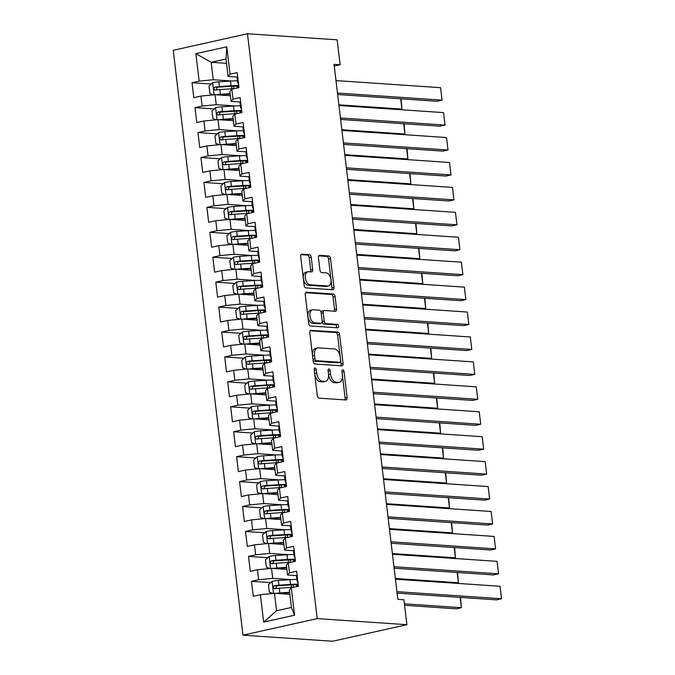 <?xml version="1.0" encoding="UTF-8"?>
<svg xmlns="http://www.w3.org/2000/svg" width="675" height="675" viewBox="0 0 675 675"><rect width="100%" height="100%" fill="white"/><g stroke="black" fill="none" stroke-linecap="round" stroke-linejoin="round"><path stroke-width="1.01" d="M315.023 367.959A1.738 1.021 77.4 0 0 314.854 367.976A1.738 1.021 77.4 0 0 314.187 369.605L317.284 395.601A2.489 1.46 77.4 0 0 319.073 398.149L345.929 399.971A2.489 1.46 77.4 0 0 346.174 399.954A2.489 1.46 77.4 0 0 347.127 397.626L344.022 371.63A1.738 1.021 77.4 0 0 342.773 369.841A1.738 1.021 77.4 0 0 342.605 369.858A1.738 1.021 77.4 0 0 341.938 371.486L342.335 374.853A7.965 4.657 77.4 0 1 339.297 382.295A7.965 4.657 77.4 0 1 338.496 382.362L336.26 382.21A7.965 4.657 77.4 0 1 330.548 374.051L330.151 370.685A1.738 1.021 77.4 0 0 328.902 368.904A1.738 1.021 77.4 0 0 328.725 368.913A1.738 1.021 77.4 0 0 328.058 370.541L328.463 373.908A7.965 4.657 77.4 0 1 325.418 381.358A7.965 4.657 77.4 0 1 324.624 381.417L322.38 381.265A7.965 4.657 77.4 0 1 316.676 373.106L316.271 369.748A1.738 1.021 77.4 0 0 315.023 367.959M311.217 257.2A2.489 1.46 77.4 0 0 309.428 254.652L301.894 254.146A2.489 1.46 77.4 0 0 301.649 254.163A2.489 1.46 77.4 0 0 300.696 256.492L304.138 285.365A2.489 1.46 77.4 0 0 305.927 287.913L332.783 289.735A2.489 1.46 77.4 0 0 333.028 289.718A2.489 1.46 77.4 0 0 333.982 287.39L330.539 258.517A2.489 1.46 77.4 0 0 328.75 255.968L319.655 255.344A2.489 1.46 77.4 0 0 319.402 255.369A2.489 1.46 77.4 0 0 318.448 257.69L319.925 270.051A2.489 1.46 77.4 0 0 321.705 272.599L326.219 272.902A6.657 3.89 77.4 0 1 330.91 279.163A6.657 3.89 77.4 0 1 328.455 285.947A6.657 3.89 77.4 0 1 327.78 285.998L310.103 284.799A6.657 3.89 77.4 0 1 305.412 278.539A6.657 3.89 77.4 0 1 307.876 271.755A6.657 3.89 77.4 0 1 308.543 271.704L311.487 271.907A2.489 1.46 77.4 0 0 311.74 271.89A2.489 1.46 77.4 0 0 312.685 269.561L311.217 257.2L309.209 257.648A2.489 1.46 77.4 0 0 307.429 255.099L300.999 254.669M334.049 64.353L397.845 599.349L403.92 599.763L406.898 624.696L317.216 618.612L247.472 33.75L337.154 39.833L340.132 64.766L334.049 64.353M310.973 330.244A2.489 1.46 77.4 0 0 310.719 330.261A2.489 1.46 77.4 0 0 309.774 332.589L313.217 361.471A2.489 1.46 77.4 0 0 314.997 364.019L341.854 365.842A2.489 1.46 77.4 0 0 342.107 365.816A2.489 1.46 77.4 0 0 343.052 363.496L339.609 334.614A2.489 1.46 77.4 0 0 337.829 332.066L310.492 330.353M308.677 323.418L305.235 294.536A2.489 1.46 77.4 0 1 306.18 292.216A2.489 1.46 77.4 0 1 306.433 292.191L333.29 294.013A2.489 1.46 77.4 0 1 335.078 296.561L336.547 308.922A2.489 1.46 77.4 0 1 335.602 311.251A2.489 1.46 77.4 0 1 335.348 311.268L324.456 310.525A2.489 1.46 77.4 0 0 324.202 310.551A2.489 1.46 77.4 0 0 323.257 312.879L324.236 321.072A2.489 1.46 77.4 0 0 326.017 323.62L337.357 324.388A1.738 1.021 77.4 0 1 338.58 326.025A1.738 1.021 77.4 0 1 337.939 327.805A1.738 1.021 77.4 0 1 337.762 327.814L310.458 325.966A2.489 1.46 77.4 0 1 308.677 323.418M317.216 618.612L242.966 635.167L173.222 50.304L247.472 33.75M294.562 615.212L263.655 622.105L260.381 594.683L274.489 593.308L276.573 610.757L291.423 607.449L294.562 615.212L291.288 587.79L298.409 586.204L296.629 571.244L289.507 572.83L288.318 562.866L295.439 561.271L293.659 546.32L286.529 547.906L285.339 537.933L292.469 536.347L290.68 521.387L283.559 522.973L282.369 513L289.491 511.414L287.71 496.454L280.589 498.04L279.399 488.076L286.521 486.481L284.74 471.521L277.611 473.116L276.429 463.143L283.551 461.557L281.762 446.597L274.641 448.183L273.451 438.21L280.581 436.624L278.792 421.664L271.671 423.25L270.481 413.286L277.602 411.691L275.822 396.731L268.692 398.326L267.511 388.353L274.632 386.767L272.843 371.807L265.722 373.393L264.532 363.42L271.662 361.834L269.873 346.874L262.752 348.46L261.562 338.487L268.684 336.901L266.903 321.941L259.782 323.536L258.593 313.563L265.714 311.977L263.925 297.017L256.804 298.603L255.614 288.63L262.744 287.044L260.955 272.084L253.834 273.67L252.644 263.697L259.765 262.111L257.985 247.151L250.864 248.746L249.674 238.773L256.795 237.187L255.015 222.227L247.885 223.813L246.696 213.84L253.825 212.254L252.037 197.294L244.915 198.88L243.726 188.907L250.847 187.321L249.067 172.361L241.945 173.956L240.756 163.983L247.877 162.388L246.097 147.437L238.967 149.023L237.777 139.05L244.907 137.464L243.118 122.504L235.997 124.09L234.807 114.117L241.928 112.531L240.148 97.571L233.027 99.166L231.837 89.193L238.958 87.598L237.178 72.647L230.048 74.233L228.108 76.435L226.024 58.987L211.174 62.294L213.258 79.743L231.719 81M270.743 582.618L251.48 581.31L253.26 596.27L260.381 594.683M251.48 581.31L258.601 579.724L257.411 569.751L271.519 568.375L286.892 569.422M267.764 557.693L248.501 556.386L250.29 571.337L257.411 569.751M248.501 556.386L255.631 554.791L254.441 544.826L268.549 543.442L283.913 544.489M264.794 532.761L245.531 531.453L247.32 546.413L254.441 544.826M245.531 531.453L252.653 529.867L251.471 519.893L265.57 518.518L280.943 519.556M261.824 507.828L242.561 506.52L244.342 521.48L251.471 519.893M242.561 506.52L249.683 504.934L248.493 494.961L262.6 493.585L277.973 494.632M258.846 482.903L239.583 481.596L241.372 496.547L248.493 494.961M239.583 481.596L246.712 480.001L245.523 470.036L259.63 468.653L274.995 469.699M255.876 457.971L236.613 456.663L238.402 471.623L245.523 470.036M236.613 456.663L243.734 455.077L242.553 445.103L256.66 443.728L272.025 444.766M252.906 433.038L233.643 431.73L235.423 446.69L242.553 445.103M233.643 431.73L240.764 430.144L239.574 420.171L253.682 418.795L269.055 419.842M249.927 408.113L230.673 406.806L232.453 421.757L239.574 420.171M230.673 406.806L237.794 405.211L236.604 395.238L250.712 393.863L266.077 394.909M246.957 383.181L227.694 381.873L229.483 396.832L236.604 395.238M227.694 381.873L234.824 380.287L233.634 370.313L247.742 368.938L263.107 369.976M243.987 358.248L224.724 356.94L226.505 371.9L233.634 370.313M224.724 356.94L231.846 355.354L230.656 345.381L244.763 344.005L260.137 345.043M241.009 333.315L221.754 332.016L223.535 346.967L230.656 345.381M221.754 332.016L228.876 330.421L227.686 320.448L241.793 319.073L257.158 320.119M238.039 308.391L218.776 307.083L220.565 322.043L227.686 320.448M218.776 307.083L225.906 305.497L224.716 295.523L238.823 294.148L254.188 295.186M235.069 283.458L215.806 282.15L217.586 297.11L224.716 295.523M215.806 282.15L222.927 280.564L221.738 270.591L235.845 269.215L251.218 270.253M232.09 258.525L212.836 257.226L214.616 272.177L221.738 270.591M212.836 257.226L219.957 255.631L218.767 245.658L232.875 244.282L248.24 245.329M229.12 233.601L209.857 232.293L211.646 247.253L218.767 245.658M209.857 232.293L216.987 230.707L215.797 220.733L229.905 219.358L245.27 220.396M226.15 208.668L206.887 207.36L208.668 222.32L215.797 220.733M206.887 207.36L214.009 205.774L212.819 195.801L226.927 194.425L242.3 195.463M223.172 183.735L203.918 182.436L205.698 197.387L212.819 195.801M203.918 182.436L211.039 180.841L209.849 170.868L223.957 169.493L239.321 170.539M220.202 158.811L200.939 157.503L202.728 172.463L209.849 170.868M200.939 157.503L208.069 155.917L206.879 145.943L220.987 144.56L236.351 145.606M217.232 133.878L197.969 132.57L199.749 147.53L206.879 145.943M197.969 132.57L205.09 130.984L203.901 121.011L218.008 119.635L233.381 120.673M214.253 108.945L194.999 107.637L196.779 122.597L203.901 121.011M194.999 107.637L202.12 106.051L200.931 96.078L215.038 94.703L230.403 95.749M211.283 84.021L192.021 82.713L193.809 97.672L200.931 96.078M192.021 82.713L199.15 81.127L195.877 53.696L226.783 46.811L230.048 74.233M240.68 102.018L231.078 101.368L229.888 91.395L231.837 89.193M233.027 99.166L231.078 101.368M226.538 63.34L211.174 62.294L195.877 53.696M199.15 81.127L213.258 79.743M243.65 126.942L234.048 126.293L232.858 116.319L234.807 114.117M235.997 124.09L234.048 126.293M215.038 94.703L216.228 104.676L234.689 105.924M202.12 106.051L216.228 104.676M246.62 151.875L237.026 151.225L235.837 141.252L237.777 139.05M238.967 149.023L237.026 151.225M218.008 119.635L219.198 129.608L237.659 130.857M205.09 130.984L219.198 129.608M249.598 176.808L239.996 176.158L238.807 166.185L240.756 163.983M241.945 173.956L239.996 176.158M220.987 144.56L222.176 154.533L240.637 155.79M208.069 155.917L222.176 154.533M252.568 201.741L242.966 201.082L241.777 191.109L243.726 188.907M244.915 198.88L242.966 201.082M223.957 169.493L225.146 179.466L243.608 180.714M211.039 180.841L225.146 179.466M255.538 226.665L245.936 226.015L244.755 216.042L246.696 213.84M247.885 223.813L245.936 226.015M226.927 194.425L228.116 204.398L246.578 205.647M214.009 205.774L228.116 204.398M258.517 251.598L248.915 250.948L247.725 240.975L249.674 238.773M250.864 248.746L248.915 250.948M229.905 219.358L231.095 229.323L249.547 230.58M216.987 230.707L231.095 229.323M261.487 276.531L251.885 275.873L250.695 265.899L252.644 263.697M253.834 273.67L251.885 275.873M232.875 244.282L234.065 254.256L252.526 255.513M219.957 255.631L234.065 254.256M264.457 301.455L254.855 300.805L253.673 290.832L255.614 288.63M256.804 298.603L254.855 300.805M235.845 269.215L237.035 279.188L255.496 280.437M222.927 280.564L237.035 279.188M267.435 326.388L257.833 325.738L256.643 315.765L258.593 313.563M259.782 323.536L257.833 325.738M238.823 294.148L240.013 304.113L258.466 305.37M225.906 305.497L240.013 304.113M270.405 351.321L260.803 350.663L259.613 340.689L261.562 338.487M262.752 348.46L260.803 350.663M241.793 319.073L242.983 329.046L261.444 330.303M228.876 330.421L242.983 329.046M273.375 376.245L263.773 375.595L262.592 365.622L264.532 363.42M265.722 373.393L263.773 375.595M244.763 344.005L245.953 353.978L264.414 355.227M231.846 355.354L245.953 353.978M276.353 401.178L266.752 400.528L265.562 390.555L267.511 388.353M268.692 398.326L266.752 400.528M247.742 368.938L248.923 378.903L267.384 380.16M234.824 380.287L248.923 378.903M279.323 426.111L269.722 425.452L268.532 415.488L270.481 413.286M271.671 423.25L269.722 425.452M250.712 393.863L251.902 403.836L270.363 405.093M237.794 405.211L251.902 403.836M282.293 451.035L272.692 450.385L271.502 440.412L273.451 438.21M274.641 448.183L272.692 450.385M253.682 418.795L254.872 428.768L273.333 430.017M240.764 430.144L254.872 428.768M285.272 475.968L275.67 475.318L274.48 465.345L276.429 463.143M277.611 473.116L275.67 475.318M256.66 443.728L257.842 453.693L276.303 454.95M243.734 455.077L257.842 453.693M288.242 500.901L278.64 500.243L277.45 490.278L279.399 488.076M280.589 498.04L278.64 500.243M259.63 468.653L260.82 478.626L279.281 479.883M246.712 480.001L260.82 478.626M291.212 525.825L281.61 525.175L280.42 515.202L282.369 513M283.559 522.973L281.61 525.175M262.6 493.585L263.79 503.558L282.251 504.807M249.683 504.934L263.79 503.558M294.19 550.758L284.588 550.108L283.399 540.135L285.339 537.933M286.529 547.906L284.588 550.108M265.57 518.518L266.76 528.491L285.221 529.74M252.653 529.867L266.76 528.491M297.16 575.691L287.558 575.033L286.369 565.068L288.318 562.866M289.507 572.83L287.558 575.033M268.549 543.442L269.738 553.416L288.2 554.673M255.631 554.791L269.738 553.416M291.423 607.449L289.339 589.992L291.288 587.79M271.519 568.375L272.708 578.348L291.17 579.597M258.601 579.724L272.708 578.348M334.252 66.074L340.132 64.766M406.898 624.696L332.648 641.25L242.966 635.167M237.701 77.085L228.108 76.435M274.489 593.308L289.862 594.346M263.655 622.105L276.573 610.757M226.024 58.987L226.783 46.811M314.221 369.934A1.738 1.021 77.4 0 1 314.263 370.195L314.668 373.553A7.965 4.657 77.4 0 0 320.372 381.712L322.38 381.265M325.418 381.358L323.409 381.805A7.965 4.657 77.4 0 1 322.616 381.864L320.372 381.712M339.297 382.295L337.289 382.75A7.965 4.657 77.4 0 1 336.488 382.809L334.252 382.657A7.965 4.657 77.4 0 1 328.548 374.498L328.143 371.132A1.738 1.021 77.4 0 0 328.101 370.879M344.815 399.895A2.489 1.46 77.4 0 0 345.119 398.073L342.023 372.077A1.738 1.021 77.4 0 0 341.972 371.815M340.748 365.766A2.489 1.46 77.4 0 0 341.052 363.943L337.601 335.062A2.489 1.46 77.4 0 0 335.821 332.513L310.07 330.767M314.98 358.914A1.738 1.021 77.4 0 0 316.229 360.703L339.803 362.298A1.738 1.021 77.4 0 0 339.981 362.289A1.738 1.021 77.4 0 0 340.647 360.661L340.225 357.109A7.965 4.657 77.4 0 0 334.513 348.958L318.398 347.861A7.965 4.657 77.4 0 0 317.604 347.92A7.965 4.657 77.4 0 0 314.558 355.371L314.98 358.914L312.972 359.362A1.738 1.021 77.4 0 0 314.221 361.15L316.229 360.703M338.133 362.669A1.738 1.021 77.4 0 1 337.973 362.737A1.738 1.021 77.4 0 1 337.795 362.745L314.221 361.15M317.604 347.92L315.596 348.368A7.965 4.657 77.4 0 0 312.55 355.818L314.558 355.371M312.972 359.362L312.55 355.818M305.53 292.714L331.282 294.46L333.29 294.013M334.243 311.192A2.489 1.46 77.4 0 0 334.538 309.369L333.07 297.008A2.489 1.46 77.4 0 0 331.282 294.46M322.448 310.981A2.489 1.46 77.4 0 0 322.203 310.998A2.489 1.46 77.4 0 0 321.249 313.327L322.228 321.519A2.489 1.46 77.4 0 0 324.008 324.067L335.348 324.835L337.357 324.388M336.479 327.729A1.738 1.021 77.4 0 0 336.42 325.907A1.738 1.021 77.4 0 0 335.348 324.835M313.158 309.766A6.657 3.89 77.4 0 0 312.483 309.808A6.657 3.89 77.4 0 0 310.027 316.6A6.657 3.89 77.4 0 0 314.719 322.852L320.946 323.274A2.489 1.46 77.4 0 0 321.19 323.257A2.489 1.46 77.4 0 0 322.144 320.929L321.165 312.736A2.489 1.46 77.4 0 0 319.385 310.188L313.158 309.766M312.483 309.808L310.483 310.255A6.657 3.89 77.4 0 0 308.019 317.048A6.657 3.89 77.4 0 0 312.711 323.3L314.719 322.852M319.418 323.62A2.489 1.46 77.4 0 1 319.191 323.705A2.489 1.46 77.4 0 1 318.938 323.722L312.711 323.3M310.382 271.831A2.489 1.46 77.4 0 0 310.686 270.008L309.209 257.648M307.876 271.755L305.868 272.202A6.657 3.89 77.4 0 0 303.404 278.986A6.657 3.89 77.4 0 0 308.095 285.247L310.103 284.799M328.455 285.947L326.447 286.394A6.657 3.89 77.4 0 1 325.78 286.445L308.095 285.247M331.67 289.659A2.489 1.46 77.4 0 0 331.973 287.837L328.531 258.964A2.489 1.46 77.4 0 0 326.751 256.416L318.752 255.867M275.704 593.384A6.716 0.928 -6.8 0 1 279.838 592.92L289.609 592.262M277.982 593.544A3.426 0.473 -6.8 0 1 278.741 593.477L289.668 592.743M404.587 605.298L456.376 608.816L461.396 607.694L404.409 603.83M272.869 593.468L269.367 592.169L268.473 584.685L272.185 581.302A6.716 0.928 -6.8 0 1 278.353 580.449L289.946 579.673A19.389 2.675 -6.8 0 1 296.907 579.471M297.473 584.204A19.389 2.675 173.2 0 0 290.512 584.415L278.918 585.191A6.716 0.928 173.2 0 0 274.447 585.714C272.767 587.039 272.886 588.035 274.801 588.701A6.716 0.928 -6.8 0 1 279.273 588.178L290.866 587.402A19.389 2.675 -6.8 0 1 293.718 587.25M275.738 588.558L276.632 585.858A3.426 0.473 -6.8 0 1 277.822 585.748L289.406 584.972A16.099 2.219 -6.8 0 1 297.557 584.93M460.561 597.426L461.396 607.694L460.164 597.4M297.177 575.859A6.716 0.928 173.2 0 0 296.536 576.349A6.716 0.928 173.2 0 0 296.553 576.399M395.44 579.184L500.04 586.28L501.525 598.75L496.513 599.864L397.102 593.123M396.925 591.654L501.525 598.75L500.04 586.28M297.743 580.593A6.716 0.928 173.2 0 0 297.101 581.091A6.716 0.928 173.2 0 0 297.118 581.133L297.945 582.753A19.389 2.675 173.2 0 0 298.012 582.854M297.473 584.128A6.716 0.928 -6.8 0 1 297.456 584.077A6.716 0.928 -6.8 0 1 298.097 583.588M272.725 568.46A6.716 0.928 -6.8 0 1 276.868 567.987L286.639 567.329M275.012 568.612A3.426 0.473 -6.8 0 1 275.771 568.553L286.698 567.818M456.038 583.301L458.418 582.77L395.356 578.492M269.89 568.536L266.389 567.236L265.503 559.761L269.215 556.369A6.716 0.928 -6.8 0 1 275.383 555.525L286.968 554.749A19.389 2.675 -6.8 0 1 293.937 554.538M294.502 559.271A19.389 2.675 173.2 0 0 287.533 559.482L275.948 560.258A6.716 0.928 173.2 0 0 271.477 560.782C269.798 562.106 269.916 563.102 271.831 563.777A6.716 0.928 -6.8 0 1 276.303 563.254L287.887 562.477A19.389 2.675 -6.8 0 1 290.748 562.317M272.767 563.625L273.662 560.933A3.426 0.473 -6.8 0 1 274.852 560.824L286.436 560.039A16.099 2.219 -6.8 0 1 294.587 559.997M457.583 572.501L458.418 582.77L457.194 572.467M269.755 543.527A6.716 0.928 -6.8 0 1 273.89 543.054L283.669 542.405M272.042 543.679A3.426 0.473 -6.8 0 1 272.793 543.62L283.728 542.886M453.068 558.368L455.448 557.837L392.386 553.559M266.92 543.603L263.419 542.303L262.524 534.828L266.245 531.436A6.716 0.928 -6.8 0 1 272.405 530.592L283.998 529.816A19.389 2.675 -6.8 0 1 290.959 529.605M291.524 534.347A19.389 2.675 173.2 0 0 284.563 534.549L272.97 535.334A6.716 0.928 173.2 0 0 268.498 535.849C266.827 537.173 266.946 538.178 268.861 538.844A6.716 0.928 -6.8 0 1 273.333 538.321L284.918 537.545A19.389 2.675 -6.8 0 1 287.778 537.393M269.789 538.701L270.692 536.001A3.426 0.473 -6.8 0 1 271.873 535.891L283.466 535.115A16.099 2.219 -6.8 0 1 291.617 535.072M454.612 547.568L455.448 557.837L454.224 547.543M294.207 550.927A6.716 0.928 173.2 0 0 293.566 551.416A6.716 0.928 173.2 0 0 293.574 551.467M392.47 554.259L497.07 561.355L498.555 573.817L493.535 574.94L394.124 568.19M393.955 566.722L498.555 573.817L497.07 561.355M294.773 555.668A6.716 0.928 173.2 0 0 294.131 556.158A6.716 0.928 173.2 0 0 294.14 556.2L294.975 557.82A19.389 2.675 173.2 0 0 295.043 557.921M294.502 559.195A6.716 0.928 -6.8 0 1 294.486 559.145A6.716 0.928 -6.8 0 1 295.127 558.655M291.237 526.002A6.716 0.928 173.2 0 0 290.587 526.492A6.716 0.928 173.2 0 0 290.604 526.534M389.492 529.327L494.1 536.423L495.585 548.885L490.565 550.007L391.154 543.265M390.977 541.789L495.585 548.885L494.1 536.423M291.802 530.736A6.716 0.928 173.2 0 0 291.153 531.225A6.716 0.928 173.2 0 0 291.17 531.276L292.005 532.896A19.389 2.675 173.2 0 0 292.064 532.988M291.524 534.263A6.716 0.928 -6.8 0 1 291.516 534.22A6.716 0.928 -6.8 0 1 292.157 533.731M266.785 518.594A6.716 0.928 -6.8 0 1 270.92 518.13L280.699 517.472M269.063 518.754A3.426 0.473 -6.8 0 1 269.823 518.687L280.749 517.953M450.098 533.436L452.478 532.904L389.407 528.626M263.95 518.67L260.449 517.379L259.554 509.895L263.267 506.512A6.716 0.928 -6.8 0 1 269.435 505.659L281.028 504.883A19.389 2.675 -6.8 0 1 287.989 504.681M288.554 509.414A19.389 2.675 173.2 0 0 281.593 509.625L270 510.401A6.716 0.928 173.2 0 0 265.528 510.924C263.849 512.249 263.967 513.245 265.882 513.911A6.716 0.928 -6.8 0 1 270.354 513.388L281.948 512.612A19.389 2.675 -6.8 0 1 284.799 512.46M266.819 513.768L267.713 511.068A3.426 0.473 -6.8 0 1 268.903 510.958L280.496 510.182A16.099 2.219 -6.8 0 1 288.638 510.14M451.642 522.636L452.478 532.904L451.246 522.61M263.807 493.67A6.716 0.928 -6.8 0 1 267.95 493.197L277.72 492.539M266.093 493.822A3.426 0.473 -6.8 0 1 266.853 493.754L277.779 493.028M447.12 508.511L449.499 507.98L386.438 503.702M260.972 493.746L257.47 492.446L256.584 484.971L260.297 481.579A6.716 0.928 -6.8 0 1 266.465 480.735L278.049 479.959A19.389 2.675 -6.8 0 1 285.019 479.748M285.584 484.481A19.389 2.675 173.2 0 0 278.615 484.692L267.03 485.468A6.716 0.928 173.2 0 0 262.558 485.992C260.879 487.316 260.997 488.312 262.913 488.987A6.716 0.928 -6.8 0 1 267.384 488.464L278.977 487.688A19.389 2.675 -6.8 0 1 281.829 487.527M263.849 488.835L264.743 486.143A3.426 0.473 -6.8 0 1 265.933 486.034L277.518 485.249A16.099 2.219 -6.8 0 1 285.668 485.207M448.664 497.711L449.499 507.98L448.276 497.678M288.259 501.069A6.716 0.928 173.2 0 0 287.618 501.559A6.716 0.928 173.2 0 0 287.634 501.609M386.522 504.394L491.122 511.49L492.607 523.96L487.595 525.074L388.184 518.333M388.007 516.864L492.607 523.96L491.122 511.49M288.824 505.803A6.716 0.928 173.2 0 0 288.183 506.292A6.716 0.928 173.2 0 0 288.2 506.343L289.027 507.963A19.389 2.675 173.2 0 0 289.094 508.064M288.554 509.338A6.716 0.928 -6.8 0 1 288.537 509.288A6.716 0.928 -6.8 0 1 289.178 508.798M285.289 476.137A6.716 0.928 173.2 0 0 284.648 476.626A6.716 0.928 173.2 0 0 284.656 476.677M383.552 479.469L488.152 486.565L489.637 499.028L484.625 500.15L385.214 493.4M385.037 491.932L489.637 499.028L488.152 486.565M285.854 480.878A6.716 0.928 173.2 0 0 285.213 481.368A6.716 0.928 173.2 0 0 285.221 481.41L286.057 483.03A19.389 2.675 173.2 0 0 286.124 483.131M285.584 484.405A6.716 0.928 -6.8 0 1 285.567 484.355A6.716 0.928 -6.8 0 1 286.208 483.865M260.837 468.737A6.716 0.928 -6.8 0 1 264.971 468.264L274.75 467.615M263.123 468.889A3.426 0.473 -6.8 0 1 263.874 468.83L274.809 468.096M444.15 483.578L446.529 483.047L383.468 478.769M258.002 468.813L254.5 467.513L253.606 460.038L257.327 456.646A6.716 0.928 -6.8 0 1 263.486 455.802L275.079 455.026A19.389 2.675 -6.8 0 1 282.04 454.815M282.606 459.557A19.389 2.675 173.2 0 0 275.645 459.759L264.052 460.536A6.716 0.928 173.2 0 0 259.58 461.059C257.909 462.383 258.027 463.388 259.942 464.054A6.716 0.928 -6.8 0 1 264.414 463.531L275.999 462.755A19.389 2.675 -6.8 0 1 278.859 462.603M260.871 463.911L261.773 461.211A3.426 0.473 -6.8 0 1 262.955 461.101L274.548 460.325A16.099 2.219 -6.8 0 1 282.698 460.282M445.694 472.778L446.529 483.047L445.306 472.753M282.319 451.212A6.716 0.928 173.2 0 0 281.669 451.702A6.716 0.928 173.2 0 0 281.686 451.744M380.573 454.537L485.182 461.632L486.667 474.095L481.646 475.217L382.236 468.475M382.058 466.999L486.667 474.095L485.182 461.632M282.884 455.946A6.716 0.928 173.2 0 0 282.234 456.435A6.716 0.928 173.2 0 0 282.251 456.486L283.087 458.106A19.389 2.675 173.2 0 0 283.146 458.198M282.606 459.472A6.716 0.928 -6.8 0 1 282.597 459.43A6.716 0.928 -6.8 0 1 283.238 458.941M257.867 443.804A6.716 0.928 -6.8 0 1 262.001 443.34L271.78 442.682M260.153 443.964A3.426 0.473 -6.8 0 1 260.904 443.897L271.831 443.163M441.18 458.646L443.559 458.114L380.489 453.836M255.032 443.88L251.53 442.589L250.636 435.105L254.348 431.722A6.716 0.928 -6.8 0 1 260.516 430.869L272.109 430.093A19.389 2.675 -6.8 0 1 279.07 429.891M279.636 434.624A19.389 2.675 173.2 0 0 272.675 434.835L261.082 435.611A6.716 0.928 173.2 0 0 256.61 436.134C254.931 437.459 255.049 438.455 256.964 439.121A6.716 0.928 -6.8 0 1 261.436 438.598L273.029 437.822A19.389 2.675 -6.8 0 1 275.881 437.67M257.901 438.978L258.795 436.278A3.426 0.473 -6.8 0 1 259.985 436.168L271.578 435.392A16.099 2.219 -6.8 0 1 279.72 435.35M442.724 447.846L443.559 458.114L442.327 447.82M279.34 426.279A6.716 0.928 173.2 0 0 278.699 426.769A6.716 0.928 173.2 0 0 278.716 426.819M377.603 429.604L482.203 436.7L483.688 449.17L478.676 450.284L379.266 443.542M379.088 442.074L483.688 449.17L482.203 436.7M279.906 431.013A6.716 0.928 173.2 0 0 279.264 431.502A6.716 0.928 173.2 0 0 279.281 431.553L280.108 433.173A19.389 2.675 173.2 0 0 280.176 433.274M279.636 434.54A6.716 0.928 -6.8 0 1 279.619 434.498A6.716 0.928 -6.8 0 1 280.268 434.008M254.888 418.88A6.716 0.928 -6.8 0 1 259.031 418.407L268.802 417.749M257.175 419.032A3.426 0.473 -6.8 0 1 257.934 418.964L268.861 418.238M438.202 433.721L440.581 433.19L377.519 428.912M252.053 418.956L248.552 417.656L247.666 410.181L251.378 406.789A6.716 0.928 -6.8 0 1 257.546 405.945L269.131 405.169A19.389 2.675 -6.8 0 1 276.1 404.958M276.666 409.691A19.389 2.675 173.2 0 0 269.696 409.902L258.112 410.678A6.716 0.928 173.2 0 0 253.64 411.202C251.961 412.526 252.079 413.522 253.994 414.197A6.716 0.928 -6.8 0 1 258.466 413.674L270.059 412.898A19.389 2.675 -6.8 0 1 272.911 412.737M254.931 414.045L255.825 411.353A3.426 0.473 -6.8 0 1 257.015 411.244L268.599 410.459A16.099 2.219 -6.8 0 1 276.75 410.417M439.746 422.921L440.581 433.19L439.358 422.887M276.37 401.347A6.716 0.928 173.2 0 0 275.729 401.836A6.716 0.928 173.2 0 0 275.738 401.887M374.633 404.679L479.233 411.775L480.718 424.238L475.706 425.36L376.296 418.61M376.118 417.142L480.718 424.238L479.233 411.775M276.936 406.088A6.716 0.928 173.2 0 0 276.294 406.578A6.716 0.928 173.2 0 0 276.303 406.62L277.138 408.24A19.389 2.675 173.2 0 0 277.206 408.341M276.666 409.615A6.716 0.928 -6.8 0 1 276.649 409.565A6.716 0.928 -6.8 0 1 277.29 409.075M251.918 393.947A6.716 0.928 -6.8 0 1 256.061 393.474L265.832 392.825M254.205 394.099A3.426 0.473 -6.8 0 1 254.956 394.04L265.891 393.306M435.232 408.788L437.611 408.257L374.549 403.979M249.083 394.023L245.582 392.723L244.688 385.248L248.408 381.856A6.716 0.928 -6.8 0 1 254.568 381.012L266.161 380.236A19.389 2.675 -6.8 0 1 273.13 380.025M273.687 384.767A19.389 2.675 173.2 0 0 266.726 384.969L255.133 385.746A6.716 0.928 173.2 0 0 250.661 386.269C248.991 387.593 249.109 388.598 251.024 389.264A6.716 0.928 -6.8 0 1 255.496 388.741L267.081 387.965A19.389 2.675 -6.8 0 1 269.941 387.813M251.952 389.121L252.855 386.421A3.426 0.473 -6.8 0 1 254.036 386.311L265.629 385.535A16.099 2.219 -6.8 0 1 273.78 385.493M436.776 397.988L437.611 408.257L436.388 397.963M273.4 376.422A6.716 0.928 173.2 0 0 272.751 376.912A6.716 0.928 173.2 0 0 272.767 376.954M371.655 379.747L476.263 386.843L477.748 399.305L472.728 400.427L373.317 393.685M373.14 392.209L477.748 399.305L476.263 386.843M273.966 381.156A6.716 0.928 173.2 0 0 273.316 381.645A6.716 0.928 173.2 0 0 273.333 381.696L274.168 383.316A19.389 2.675 173.2 0 0 274.227 383.408M273.687 384.683A6.716 0.928 -6.8 0 1 273.679 384.64A6.716 0.928 -6.8 0 1 274.32 384.151M248.948 369.014A6.716 0.928 -6.8 0 1 253.083 368.55L262.862 367.892M251.235 369.174A3.426 0.473 -6.8 0 1 251.986 369.107L262.913 368.373M432.262 383.856L434.641 383.324L371.571 379.046M246.113 369.09L242.612 367.799L241.718 360.315L245.438 356.932A6.716 0.928 -6.8 0 1 251.598 356.079L263.191 355.303A19.389 2.675 -6.8 0 1 270.152 355.101M270.717 359.834A19.389 2.675 173.2 0 0 263.756 360.045L252.163 360.821A6.716 0.928 173.2 0 0 247.691 361.344C246.012 362.669 246.13 363.665 248.046 364.331A6.716 0.928 -6.8 0 1 252.517 363.808L264.111 363.032A19.389 2.675 -6.8 0 1 266.962 362.88M248.982 364.188L249.877 361.488A3.426 0.473 -6.8 0 1 251.066 361.378L262.659 360.602A16.099 2.219 -6.8 0 1 270.802 360.56M433.806 373.056L434.641 383.324L433.409 373.03M270.422 351.489A6.716 0.928 173.2 0 0 269.781 351.979A6.716 0.928 173.2 0 0 269.798 352.029M368.685 354.814L473.285 361.91L474.77 374.38L469.758 375.494L370.347 368.752M370.17 367.284L474.77 374.38L473.285 361.91M270.987 356.223A6.716 0.928 173.2 0 0 270.346 356.712A6.716 0.928 173.2 0 0 270.363 356.763L271.19 358.383A19.389 2.675 173.2 0 0 271.257 358.484M270.717 359.75A6.716 0.928 -6.8 0 1 270.7 359.707A6.716 0.928 -6.8 0 1 271.35 359.218M245.97 344.09A6.716 0.928 -6.8 0 1 250.113 343.617L259.883 342.959M248.257 344.242A3.426 0.473 -6.8 0 1 249.016 344.174L259.942 343.44M429.283 358.931L431.663 358.4L368.601 354.113M243.135 344.166L239.633 342.866L238.747 335.382L242.46 331.999A6.716 0.928 -6.8 0 1 248.628 331.155L260.212 330.379A19.389 2.675 -6.8 0 1 267.182 330.168M267.747 334.901A19.389 2.675 173.2 0 0 260.778 335.112L249.193 335.888A6.716 0.928 173.2 0 0 244.721 336.412C243.042 337.736 243.16 338.732 245.076 339.407A6.716 0.928 -6.8 0 1 249.547 338.884L261.141 338.099A19.389 2.675 -6.8 0 1 263.993 337.947M246.012 339.255L246.907 336.563A3.426 0.473 -6.8 0 1 248.096 336.445L259.681 335.669A16.099 2.219 -6.8 0 1 267.832 335.627M430.836 348.123L431.663 358.4L430.439 348.098M267.452 326.557A6.716 0.928 173.2 0 0 266.811 327.046A6.716 0.928 173.2 0 0 266.827 327.097M365.715 329.889L470.315 336.985L471.8 349.448L466.788 350.57L367.377 343.82M367.2 342.352L471.8 349.448L470.315 336.985M268.017 331.298A6.716 0.928 173.2 0 0 267.376 331.788A6.716 0.928 173.2 0 0 267.384 331.83L268.22 333.45A19.389 2.675 173.2 0 0 268.287 333.551M267.747 334.825A6.716 0.928 -6.8 0 1 267.73 334.775A6.716 0.928 -6.8 0 1 268.372 334.285M243 319.157A6.716 0.928 -6.8 0 1 247.143 318.684L256.913 318.035M245.287 319.309A3.426 0.473 -6.8 0 1 246.046 319.25L256.973 318.516M426.313 333.998L428.692 333.467L365.631 329.189M240.165 319.233L236.663 317.933L235.769 310.458L239.49 307.066A6.716 0.928 -6.8 0 1 245.649 306.222L257.243 305.446A19.389 2.675 -6.8 0 1 264.212 305.235M264.769 309.977A19.389 2.675 173.2 0 0 257.808 310.179L246.215 310.956A6.716 0.928 173.2 0 0 241.743 311.479C240.072 312.803 240.19 313.799 242.106 314.474A6.716 0.928 -6.8 0 1 246.578 313.951L258.162 313.175A19.389 2.675 -6.8 0 1 261.023 313.023M243.034 314.331L243.937 311.631A3.426 0.473 -6.8 0 1 245.118 311.521L256.711 310.745A16.099 2.219 -6.8 0 1 264.862 310.702M427.857 323.198L428.692 333.467L427.469 323.173M264.482 301.632A6.716 0.928 173.2 0 0 263.832 302.122A6.716 0.928 173.2 0 0 263.849 302.164M362.737 304.957L467.345 312.052L468.83 324.515L463.809 325.637L364.399 318.895M364.222 317.419L468.83 324.515L467.345 312.052M265.047 306.366A6.716 0.928 173.2 0 0 264.398 306.855A6.716 0.928 173.2 0 0 264.414 306.906L265.25 308.526A19.389 2.675 173.2 0 0 265.317 308.618M264.769 309.892A6.716 0.928 -6.8 0 1 264.76 309.85A6.716 0.928 -6.8 0 1 265.402 309.352M240.03 294.224A6.716 0.928 -6.8 0 1 244.164 293.76L253.943 293.102M242.317 294.384A3.426 0.473 -6.8 0 1 243.067 294.317L253.994 293.583M423.343 309.066L425.723 308.534L362.652 304.256M237.195 294.3L233.693 293.009L232.799 285.525L236.52 282.142A6.716 0.928 -6.8 0 1 242.679 281.289L254.273 280.513A19.389 2.675 -6.8 0 1 261.233 280.311M261.799 285.044A19.389 2.675 173.2 0 0 254.838 285.255L243.245 286.031A6.716 0.928 173.2 0 0 238.773 286.554C237.094 287.879 237.212 288.875 239.127 289.541A6.716 0.928 -6.8 0 1 243.599 289.018L255.192 288.242A19.389 2.675 -6.8 0 1 258.044 288.09M240.064 289.398L240.958 286.698A3.426 0.473 -6.8 0 1 242.148 286.588L253.741 285.812A16.099 2.219 -6.8 0 1 261.883 285.77M424.887 298.266L425.723 308.534L424.491 298.24M261.503 276.699A6.716 0.928 173.2 0 0 260.862 277.189A6.716 0.928 173.2 0 0 260.879 277.231M359.767 280.024L464.366 287.12L465.86 299.59L460.839 300.704L361.429 293.962M361.252 292.494L465.86 299.59L464.366 287.12M262.069 281.433A6.716 0.928 173.2 0 0 261.427 281.922A6.716 0.928 173.2 0 0 261.444 281.973L262.271 283.593A19.389 2.675 173.2 0 0 262.339 283.694M261.799 284.96A6.716 0.928 -6.8 0 1 261.782 284.918A6.716 0.928 -6.8 0 1 262.432 284.428M237.052 269.3A6.716 0.928 -6.8 0 1 241.194 268.827L250.965 268.169M239.338 269.452A3.426 0.473 -6.8 0 1 240.097 269.384L251.024 268.65M420.365 284.141L422.752 283.61L359.682 279.323M234.217 269.376L230.715 268.076L229.829 260.592L233.542 257.209A6.716 0.928 -6.8 0 1 239.709 256.365L251.294 255.58A19.389 2.675 -6.8 0 1 258.263 255.378M258.829 260.111A19.389 2.675 173.2 0 0 251.859 260.322L240.275 261.098A6.716 0.928 173.2 0 0 235.803 261.622C234.124 262.946 234.242 263.942 236.157 264.617A6.716 0.928 -6.8 0 1 240.629 264.094L252.222 263.309A19.389 2.675 -6.8 0 1 255.074 263.157M237.094 264.465L237.988 261.773A3.426 0.473 -6.8 0 1 239.178 261.655L250.762 260.879A16.099 2.219 -6.8 0 1 258.913 260.837M421.917 273.333L422.752 283.61L421.521 273.308M258.533 251.767A6.716 0.928 173.2 0 0 257.892 252.256A6.716 0.928 173.2 0 0 257.909 252.307M356.797 255.099L461.396 262.195L462.881 274.657L457.869 275.78L358.459 269.03M358.282 267.562L462.881 274.657L461.396 262.195M259.099 256.508A6.716 0.928 173.2 0 0 258.457 256.998A6.716 0.928 173.2 0 0 258.466 257.04L259.301 258.66A19.389 2.675 173.2 0 0 259.369 258.761M258.829 260.035A6.716 0.928 -6.8 0 1 258.812 259.985A6.716 0.928 -6.8 0 1 259.453 259.495M234.082 244.367A6.716 0.928 -6.8 0 1 238.224 243.894L247.995 243.245M236.368 244.519A3.426 0.473 -6.8 0 1 237.128 244.46L248.054 243.726M417.395 259.208L419.774 258.677L356.712 254.399M231.247 244.443L227.745 243.143L226.851 235.668L230.572 232.276A6.716 0.928 -6.8 0 1 236.731 231.432L248.324 230.656A19.389 2.675 -6.8 0 1 255.293 230.445M255.859 235.187A19.389 2.675 173.2 0 0 248.889 235.389L237.296 236.166A6.716 0.928 173.2 0 0 232.824 236.689C231.154 238.013 231.272 239.009 233.187 239.684A6.716 0.928 -6.8 0 1 237.659 239.161L249.244 238.385A19.389 2.675 -6.8 0 1 252.104 238.233M234.124 239.541L235.018 236.841A3.426 0.473 -6.8 0 1 236.199 236.731L247.793 235.955A16.099 2.219 -6.8 0 1 255.943 235.913M418.939 248.408L419.774 258.677L418.551 248.383M255.563 226.834A6.716 0.928 173.2 0 0 254.922 227.332A6.716 0.928 173.2 0 0 254.931 227.374M353.818 230.167L458.426 237.262L459.911 249.725L454.891 250.847L355.48 244.097M355.303 242.629L459.911 249.725L458.426 237.262M256.129 231.576A6.716 0.928 173.2 0 0 255.479 232.065A6.716 0.928 173.2 0 0 255.496 232.116L256.331 233.736A19.389 2.675 173.2 0 0 256.399 233.828M255.85 235.102A6.716 0.928 -6.8 0 1 255.842 235.06A6.716 0.928 -6.8 0 1 256.483 234.562M231.112 219.434A6.716 0.928 -6.8 0 1 235.246 218.97L245.025 218.312M233.398 219.594A3.426 0.473 -6.8 0 1 234.149 219.527L245.076 218.793M414.425 234.276L416.804 233.744L353.734 229.466M228.277 219.51L224.775 218.211L223.881 210.735L227.602 207.352A6.716 0.928 -6.8 0 1 233.761 206.499L245.354 205.723A19.389 2.675 -6.8 0 1 252.315 205.512M252.88 210.254A19.389 2.675 173.2 0 0 245.919 210.465L234.326 211.241A6.716 0.928 173.2 0 0 229.854 211.764C228.175 213.089 228.293 214.085 230.209 214.751A6.716 0.928 -6.8 0 1 234.681 214.228L246.274 213.452A19.389 2.675 -6.8 0 1 249.126 213.3M231.145 214.608L232.04 211.908A3.426 0.473 -6.8 0 1 233.229 211.798L244.823 211.022A16.099 2.219 -6.8 0 1 252.965 210.98M415.969 223.476L416.804 233.744L415.572 223.45M252.585 201.909A6.716 0.928 173.2 0 0 251.944 202.399A6.716 0.928 173.2 0 0 251.961 202.441M350.848 205.234L455.448 212.33L456.941 224.8L451.921 225.914L352.51 219.172M352.333 217.696L456.941 224.8L455.448 212.33M253.15 206.643A6.716 0.928 173.2 0 0 252.509 207.132A6.716 0.928 173.2 0 0 252.526 207.183L253.353 208.803A19.389 2.675 173.2 0 0 253.42 208.896M252.88 210.17A6.716 0.928 -6.8 0 1 252.863 210.127A6.716 0.928 -6.8 0 1 253.513 209.638M228.133 194.51A6.716 0.928 -6.8 0 1 232.276 194.037L242.047 193.379M230.42 194.662A3.426 0.473 -6.8 0 1 231.179 194.594L242.106 193.86M411.446 209.343L413.834 208.82L350.764 204.533M225.298 194.586L221.797 193.286L220.911 185.802L224.623 182.419A6.716 0.928 -6.8 0 1 230.791 181.575L242.376 180.79A19.389 2.675 -6.8 0 1 249.345 180.588M249.91 185.321A19.389 2.675 173.2 0 0 242.941 185.532L231.356 186.308A6.716 0.928 173.2 0 0 226.884 186.832C225.205 188.156 225.323 189.152 227.239 189.827A6.716 0.928 -6.8 0 1 231.711 189.304L243.304 188.519A19.389 2.675 -6.8 0 1 246.156 188.367M228.175 189.675L229.07 186.983A3.426 0.473 -6.8 0 1 230.259 186.865L241.844 186.089A16.099 2.219 -6.8 0 1 249.995 186.047M412.999 198.543L413.834 208.82L412.602 198.518M249.615 176.977A6.716 0.928 173.2 0 0 248.974 177.466A6.716 0.928 173.2 0 0 248.991 177.517M347.878 180.301L452.478 187.405L453.963 199.868L448.951 200.99L349.54 194.24M349.363 192.772L453.963 199.868L452.478 187.405M250.18 181.718A6.716 0.928 173.2 0 0 249.539 182.208A6.716 0.928 173.2 0 0 249.556 182.25L250.383 183.87A19.389 2.675 173.2 0 0 250.45 183.971M249.91 185.245A6.716 0.928 -6.8 0 1 249.893 185.195A6.716 0.928 -6.8 0 1 250.535 184.705M225.163 169.577A6.716 0.928 -6.8 0 1 229.306 169.104L239.077 168.455M227.45 169.729A3.426 0.473 -6.8 0 1 228.209 169.67L239.136 168.936M408.476 184.418L410.856 183.887L347.794 179.609M222.328 169.653L218.827 168.353L217.932 160.878L221.653 157.486A6.716 0.928 -6.8 0 1 227.812 156.642L239.406 155.866A19.389 2.675 -6.8 0 1 246.375 155.655M246.94 160.397A19.389 2.675 173.2 0 0 239.971 160.599L228.378 161.376A6.716 0.928 173.2 0 0 223.906 161.899C222.235 163.223 222.353 164.219 224.269 164.894A6.716 0.928 -6.8 0 1 228.741 164.371L240.325 163.595A19.389 2.675 -6.8 0 1 243.186 163.443M225.205 164.751L226.1 162.051A3.426 0.473 -6.8 0 1 227.281 161.941L238.874 161.165A16.099 2.219 -6.8 0 1 247.025 161.123M410.02 173.618L410.856 183.887L409.632 173.593M246.645 152.044A6.716 0.928 173.2 0 0 246.004 152.542A6.716 0.928 173.2 0 0 246.012 152.584M344.9 155.377L449.508 162.472L450.993 174.935L445.972 176.057L346.562 169.307M346.393 167.839L450.993 174.935L449.508 162.472M247.21 156.786A6.716 0.928 173.2 0 0 246.561 157.275A6.716 0.928 173.2 0 0 246.578 157.317L247.413 158.946A19.389 2.675 173.2 0 0 247.48 159.038M246.932 160.312A6.716 0.928 -6.8 0 1 246.923 160.27A6.716 0.928 -6.8 0 1 247.565 159.773M222.193 144.644A6.716 0.928 -6.8 0 1 226.328 144.18L236.107 143.522M224.48 144.804A3.426 0.473 -6.8 0 1 225.231 144.737L236.157 144.003M405.506 159.486L407.886 158.954L344.815 154.676M219.358 144.72L215.857 143.421L214.962 135.945L218.683 132.562A6.716 0.928 -6.8 0 1 224.843 131.709L236.436 130.933A19.389 2.675 -6.8 0 1 243.397 130.722M243.962 135.464A19.389 2.675 173.2 0 0 237.001 135.667L225.408 136.451A6.716 0.928 173.2 0 0 220.936 136.974C219.257 138.299 219.383 139.295 221.29 139.961A6.716 0.928 -6.8 0 1 225.762 139.438L237.355 138.662A19.389 2.675 -6.8 0 1 240.207 138.51M222.227 139.818L223.121 137.118A3.426 0.473 -6.8 0 1 224.311 137.008L235.904 136.232A16.099 2.219 -6.8 0 1 244.046 136.19M407.05 148.686L407.886 158.954L406.654 148.66M243.667 127.119A6.716 0.928 173.2 0 0 243.025 127.609A6.716 0.928 173.2 0 0 243.042 127.651M341.93 130.444L446.529 137.54L448.023 150.01L443.002 151.124L343.592 144.382M343.415 142.906L448.023 150.01L446.529 137.54M244.232 131.853A6.716 0.928 173.2 0 0 243.591 132.342A6.716 0.928 173.2 0 0 243.608 132.393L244.434 134.013A19.389 2.675 173.2 0 0 244.502 134.106M243.962 135.38A6.716 0.928 -6.8 0 1 243.945 135.338A6.716 0.928 -6.8 0 1 244.595 134.848M219.215 119.72A6.716 0.928 -6.8 0 1 223.358 119.247L233.128 118.589M221.501 119.872A3.426 0.473 -6.8 0 1 222.261 119.804L233.187 119.07M402.528 134.553L404.916 134.03L341.845 129.743M216.38 119.796L212.878 118.496L211.992 111.012L215.705 107.629A6.716 0.928 -6.8 0 1 221.872 106.785L233.457 106A19.389 2.675 -6.8 0 1 240.427 105.798M240.992 110.531A19.389 2.675 173.2 0 0 234.023 110.742L222.438 111.518A6.716 0.928 173.2 0 0 217.966 112.042C216.287 113.366 216.405 114.362 218.32 115.037A6.716 0.928 -6.8 0 1 222.792 114.514L234.385 113.729A19.389 2.675 -6.8 0 1 237.237 113.577M219.257 114.885L220.151 112.193A3.426 0.473 -6.8 0 1 221.341 112.075L232.926 111.299A16.099 2.219 -6.8 0 1 241.076 111.257M404.08 123.753L404.916 134.03L403.684 123.727M240.697 102.187A6.716 0.928 173.2 0 0 240.055 102.676A6.716 0.928 173.2 0 0 240.072 102.727M338.96 105.511L443.559 112.615L445.044 125.078L440.032 126.2L340.622 119.45M340.445 117.982L445.044 125.078L443.559 112.615M241.262 106.92A6.716 0.928 173.2 0 0 240.621 107.418A6.716 0.928 173.2 0 0 240.637 107.46L241.464 109.08A19.389 2.675 173.2 0 0 241.532 109.181M240.992 110.455A6.716 0.928 -6.8 0 1 240.975 110.405A6.716 0.928 -6.8 0 1 241.616 109.915M216.245 94.787A6.716 0.928 -6.8 0 1 220.387 94.314L230.158 93.665M218.531 94.939A3.426 0.473 -6.8 0 1 219.291 94.88L230.217 94.146M399.558 109.628L401.937 109.097L338.875 104.819M213.41 94.863L209.908 93.563L209.014 86.088L212.735 82.696A6.716 0.928 -6.8 0 1 218.894 81.852L230.487 81.076A19.389 2.675 -6.8 0 1 237.457 80.865M238.022 85.598A19.389 2.675 173.2 0 0 231.052 85.809L219.459 86.586A6.716 0.928 173.2 0 0 214.988 87.109C213.317 88.433 213.435 89.429 215.35 90.104A6.716 0.928 -6.8 0 1 219.822 89.581L231.407 88.805A19.389 2.675 -6.8 0 1 234.267 88.644M216.287 89.961L217.181 87.261A3.426 0.473 -6.8 0 1 218.363 87.151L229.956 86.375A16.099 2.219 -6.8 0 1 238.106 86.332M401.102 98.828L401.937 109.097L400.714 98.803M237.727 77.254A6.716 0.928 173.2 0 0 237.085 77.752A6.716 0.928 173.2 0 0 237.094 77.794M335.981 80.587L440.589 87.683L442.074 100.145L437.054 101.267L337.643 94.517M337.475 93.049L442.074 100.145L440.589 87.683M238.292 81.996A6.716 0.928 173.2 0 0 237.651 82.485A6.716 0.928 173.2 0 0 237.659 82.527L238.494 84.156A19.389 2.675 173.2 0 0 238.562 84.248M238.013 85.522A6.716 0.928 -6.8 0 1 238.005 85.48A6.716 0.928 -6.8 0 1 238.646 84.983M314.668 373.553L316.676 373.106M322.616 381.864L324.624 381.417M328.143 371.132L330.151 370.685M328.548 374.498L330.548 374.051M334.252 382.657L336.26 382.21M336.488 382.809L338.496 382.362M342.023 372.077L344.022 371.63M345.119 398.073L347.127 397.626M314.263 370.195L316.271 369.748M335.821 332.513L337.829 332.066M337.601 335.062L339.609 334.614M341.052 363.943L343.052 363.496M337.795 362.745L339.803 362.298M305.952 292.3L306.433 292.191M333.07 297.008L335.078 296.561M334.538 309.369L336.547 308.922M321.249 313.327L323.257 312.879M322.228 321.519L324.236 321.072M324.008 324.067L326.017 323.62M318.938 323.722L320.946 323.274M310.686 270.008L312.685 269.561M325.78 286.445L327.78 285.998M319.165 255.454L319.655 255.344M326.751 256.416L328.75 255.968M328.531 258.964L330.539 258.517M331.973 287.837L333.982 287.39M301.413 254.247L301.894 254.146M307.429 255.099L309.428 254.652M272.093 581.386L273.527 593.401M290.866 587.402L290.959 588.17M293.397 587.267L293.102 584.803M296.654 586.592L296.443 584.845M289.946 579.673L290.512 584.415M279.273 588.178L279.838 592.92M278.353 580.449L278.918 585.191M276.632 585.858L274.447 585.714M269.123 556.453L270.557 568.468M287.887 562.477L287.98 563.237M290.427 562.334L290.132 559.87M293.684 561.667L293.473 559.913M286.968 554.749L287.533 559.482M276.303 563.254L276.868 567.987M275.383 555.525L275.948 560.258M273.662 560.933L271.477 560.782M266.152 531.52L267.578 543.535M284.918 537.545L285.01 538.312M287.449 537.401L287.153 534.946M290.706 536.735L290.503 534.988M283.998 529.816L284.563 534.549M273.333 538.321L273.89 543.054M272.405 530.592L272.97 535.334M270.692 536.001L268.498 535.849M263.174 506.596L264.608 518.611M281.948 512.612L282.04 513.38M284.479 512.477L284.183 510.013M287.736 511.802L287.525 510.055M281.028 504.883L281.593 509.625M270.354 513.388L270.92 518.13M269.435 505.659L270 510.401M267.713 511.068L265.528 510.924M260.204 481.663L261.638 493.678M278.977 487.688L279.062 488.447M281.509 487.544L281.213 485.08M284.766 486.877L284.555 485.123M278.049 479.959L278.615 484.692M267.384 488.464L267.95 493.197M266.465 480.735L267.03 485.468M264.743 486.143L262.558 485.992M257.234 456.73L258.668 468.745M275.999 462.755L276.092 463.523M278.53 462.611L278.235 460.156M281.787 461.945L281.585 460.198M275.079 455.026L275.645 459.759M264.414 463.531L264.971 468.264M263.486 455.802L264.052 460.536M261.773 461.211L259.58 461.059M254.256 431.806L255.69 443.821M273.029 437.822L273.122 438.59M275.56 437.687L275.265 435.223M278.817 437.012L278.606 435.265M272.109 430.093L272.675 434.835M261.436 438.598L262.001 443.34M260.516 430.869L261.082 435.611M258.795 436.278L256.61 436.134M251.286 406.873L252.72 418.888M270.059 412.898L270.143 413.657M272.59 412.754L272.295 410.29M275.847 412.087L275.636 410.332M269.131 405.169L269.696 409.902M258.466 413.674L259.031 418.407M257.546 405.945L258.112 410.678M255.825 411.353L253.64 411.202M248.316 381.94L249.75 393.955M267.081 387.965L267.173 388.733M269.612 387.821L269.325 385.366M272.869 387.155L272.666 385.4M266.161 380.236L266.726 384.969M255.496 388.741L256.061 393.474M254.568 381.012L255.133 385.746M252.855 386.421L250.661 386.269M245.337 357.016L246.772 369.031M264.111 363.032L264.203 363.8M266.642 362.897L266.347 360.433M269.899 362.222L269.688 360.475M263.191 355.303L263.756 360.045M252.517 363.808L253.083 368.55M251.598 356.079L252.163 360.821M249.877 361.488L247.691 361.344M242.367 332.083L243.802 344.098M261.141 338.099L261.225 338.867M263.672 337.964L263.377 335.5M266.929 337.298L266.718 335.543M260.212 330.379L260.778 335.112M249.547 338.884L250.113 343.617M248.628 331.155L249.193 335.888M246.907 336.563L244.721 336.412M239.397 307.15L240.832 319.165M258.162 313.175L258.255 313.934M260.693 313.031L260.407 310.576M263.95 312.365L263.748 310.61M257.243 305.446L257.808 310.179M246.578 313.951L247.143 318.684M245.649 306.222L246.215 310.956M243.937 311.631L241.743 311.479M236.419 282.226L237.853 294.241M255.192 288.242L255.285 289.01M257.723 288.098L257.428 285.643M260.98 287.432L260.769 285.685M254.273 280.513L254.838 285.255M243.599 289.018L244.164 293.76M242.679 281.289L243.245 286.031M240.958 286.698L238.773 286.554M233.449 257.293L234.883 269.308M252.222 263.309L252.307 264.077M254.753 263.174L254.458 260.71M258.01 262.507L257.799 260.752M251.294 255.58L251.859 260.322M240.629 264.094L241.194 268.827M239.709 256.365L240.275 261.098M237.988 261.773L235.803 261.622M230.479 232.36L231.913 244.375M249.244 238.385L249.337 239.144M251.775 238.241L251.488 235.786M255.032 237.575L254.829 235.82M248.324 230.656L248.889 235.389M237.659 239.161L238.224 243.894M236.731 231.432L237.296 236.166M235.018 236.841L232.824 236.689M227.5 207.436L228.935 219.451M246.274 213.452L246.367 214.22M248.805 213.308L248.51 210.853M252.062 212.642L251.851 210.895M245.354 205.723L245.919 210.465M234.681 214.228L235.246 218.97M233.761 206.499L234.326 211.241M232.04 211.908L229.854 211.764M224.53 182.503L225.965 194.518M243.304 188.519L243.388 189.287M245.835 188.384L245.54 185.92M249.092 187.718L248.881 185.963M242.376 180.79L242.941 185.532M231.711 189.304L232.276 194.037M230.791 181.575L231.356 186.308M229.07 186.983L226.884 186.832M221.56 157.57L222.995 169.585M240.325 163.595L240.418 164.354M242.857 163.451L242.57 160.996M246.113 162.785L245.911 161.03M239.406 155.866L239.971 160.599M228.741 164.371L229.306 169.104M227.812 156.642L228.378 161.376M226.1 162.051L223.906 161.899M218.582 132.646L220.016 144.661M237.355 138.662L237.448 139.43M239.887 138.518L239.591 136.063M243.143 137.852L242.933 136.105M236.436 130.933L237.001 135.667M225.762 139.438L226.328 144.18M224.843 131.709L225.408 136.451M223.121 137.118L220.936 136.974M215.612 107.713L217.046 119.728M234.385 113.729L234.47 114.497M236.917 113.594L236.621 111.13M240.173 112.928L239.962 111.172M233.457 106L234.023 110.742M222.792 114.514L223.358 119.247M221.872 106.785L222.438 111.518M220.151 112.193L217.966 112.042M212.642 82.78L214.076 94.795M231.407 88.805L231.5 89.564M233.938 88.661L233.651 86.206M237.195 87.995L236.993 86.24M230.487 81.076L231.052 85.809M219.822 89.581L220.387 94.314M218.894 81.852L219.459 86.586M217.181 87.261L214.988 87.109M337.973 362.737L339.981 362.289M322.203 310.998L324.202 310.551M319.191 323.705L321.19 323.257M291.111 584.871L291.414 587.368M296.536 576.349L297.101 581.091M297.456 584.077L297.726 586.356M288.141 559.946L288.436 562.435M285.171 535.013L285.466 537.511M293.566 551.416L294.131 556.158M294.486 559.145L294.756 561.423M290.587 526.492L291.153 531.225M291.516 534.22L291.786 536.498M282.192 510.081L282.496 512.578M279.222 485.156L279.517 487.645M287.618 501.559L288.183 506.292M288.537 509.288L288.807 511.566M284.648 476.626L285.213 481.368M285.567 484.355L285.837 486.633M276.252 460.223L276.548 462.721M281.669 451.702L282.234 456.435M282.597 459.43L282.867 461.708M273.274 435.291L273.577 437.788M278.699 426.769L279.264 431.502M279.619 434.498L279.897 436.776M270.304 410.366L270.599 412.855M275.729 401.836L276.294 406.578M276.649 409.565L276.919 411.843M267.334 385.433L267.629 387.931M272.751 376.912L273.316 381.645M273.679 384.64L273.949 386.918M264.355 360.501L264.659 362.998M269.781 351.979L270.346 356.712M270.7 359.707L270.979 361.986M261.385 335.576L261.681 338.065M266.811 327.046L267.376 331.788M267.73 334.775L268 337.053M258.415 310.643L258.711 313.141M263.832 302.122L264.398 306.855M264.76 309.85L265.03 312.128M255.437 285.711L255.741 288.208M260.862 277.189L261.427 281.922M261.782 284.918L262.06 287.196M252.467 260.786L252.762 263.275M257.892 252.256L258.457 256.998M258.812 259.985L259.082 262.263M249.497 235.853L249.792 238.351M254.922 227.332L255.479 232.065M255.842 235.06L256.112 237.338M246.518 210.921L246.822 213.418M251.944 202.399L252.509 207.132M252.863 210.127L253.142 212.406M243.548 185.996L243.844 188.485M248.974 177.466L249.539 182.208M249.893 185.195L250.163 187.473M240.578 161.063L240.874 163.561M246.004 152.542L246.561 157.275M246.923 160.27L247.193 162.548M237.6 136.131L237.904 138.628M243.025 127.609L243.591 132.342M243.945 135.338L244.223 137.616M234.63 111.206L234.925 113.695M240.055 102.676L240.621 107.418M240.975 110.405L241.245 112.683M231.66 86.273L231.955 88.771M237.085 77.752L237.651 82.485M238.005 85.48L238.275 87.758"/></g></svg>
